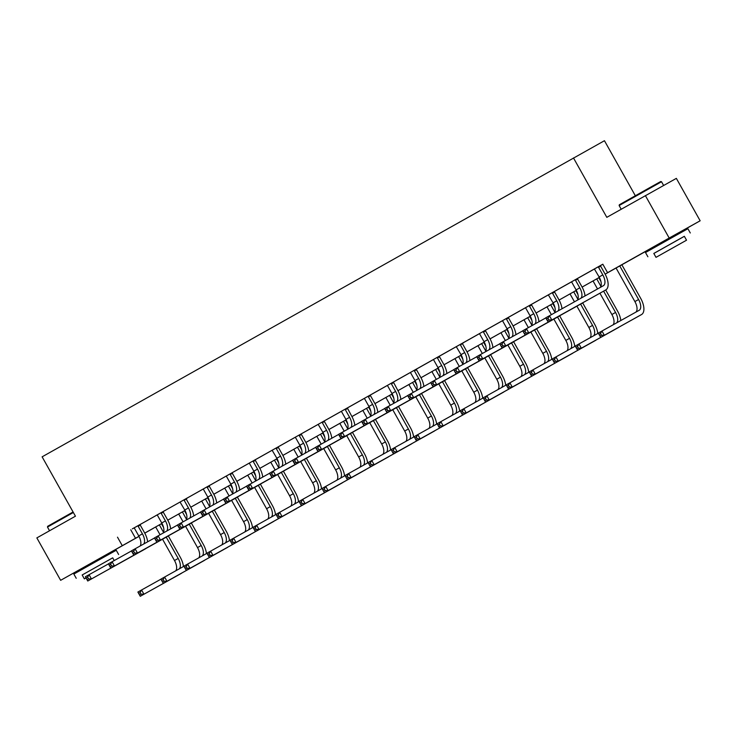 <?xml version="1.0" encoding="UTF-8"?>
<svg xmlns="http://www.w3.org/2000/svg" width="737" height="737" viewBox="0 0 737 737"><rect width="100%" height="100%" fill="white"/><g stroke="black" fill="none" stroke-linecap="round" stroke-linejoin="round"><path stroke-width="1.11" d="M635.331 195.738L604.451 140.712L42.12 456.829L75.441 516.195L36.85 537.899L60.646 580.314L138.998 536.407M655.147 247.07L654.686 246.241L652.991 247.208L672.881 236.024L679.459 232.358L677.764 233.325L678.215 234.126M573.487 157.958L606.809 217.332L676.354 178.372L700.15 220.787L677.791 233.362M654.732 246.333L605.132 274.155M153.185 528.355L144.774 533.155M645.391 195.627L669.187 238.033L700.15 220.787M170.662 528.871A14.593 7.186 60.6 0 0 167.529 519.723L163.282 512.169L163.172 511.524L164.83 510.594L162.739 511.764L155.36 515.909L157.027 514.988L157.506 515.403L161.744 522.966A9.728 4.791 -119.4 0 1 163.117 533.072M226.102 476.157L201.404 490.013L203.062 489.092L203.541 489.515L207.788 497.07A9.728 4.791 -119.4 0 1 209.151 507.185M262.74 477.079A14.593 7.186 60.6 0 0 259.608 467.94L255.361 460.376L255.251 459.731L256.909 458.81L254.818 459.971L247.439 464.126L249.106 463.195L249.585 463.619L253.823 471.173A9.728 4.791 -119.4 0 1 255.195 481.289M318.181 424.374L293.483 438.229L295.141 437.299L295.62 437.723L299.867 445.277A9.728 4.791 -119.4 0 1 301.23 455.392M354.819 425.286A14.593 7.186 60.6 0 0 351.687 416.147L347.33 407.939L339.517 412.333L341.185 411.403L341.664 411.826L345.902 419.39A9.728 4.791 -119.4 0 1 347.265 429.496M400.864 399.399A14.593 7.186 60.6 0 0 397.722 390.251L393.365 382.042L385.552 386.437L387.22 385.515L387.699 385.93L391.946 393.494A9.728 4.791 -119.4 0 1 393.309 403.6M446.898 373.502A14.593 7.186 60.6 0 0 443.766 364.354L439.519 356.8L439.409 356.155L441.067 355.225L438.976 356.395L431.596 360.54L433.264 359.619L433.743 360.034L437.981 367.597A9.728 4.791 -119.4 0 1 439.344 377.703M502.339 320.788L477.631 334.644L479.299 333.723L479.778 334.147L484.025 341.701A9.728 4.791 -119.4 0 1 485.388 351.816M571.396 281.949L523.675 308.757L525.334 307.826L525.822 308.25L530.06 315.805A9.728 4.791 -119.4 0 1 531.423 325.92M594.418 269.005L569.71 282.861L571.378 281.93L571.857 282.354L576.094 289.908A9.728 4.791 -119.4 0 1 577.274 300.245M605.123 274.136L620.849 265.292L607.583 272.681L602.82 264.205L134.023 527.95M140.159 524.504L157.045 515.006M163.181 511.552L187.852 497.65L184.213 500.386L188.451 507.94A9.728 4.791 -119.4 0 1 189.796 518.083M186.194 498.608L203.08 489.11M232.229 472.675L232.348 473.32L230.248 474.49L234.495 482.053L230.801 484.126L226.563 476.563L226.075 476.139L224.416 477.069L249.124 463.214M255.26 459.768L295.159 437.317M318.163 424.355L341.203 411.421M347.339 407.976L364.225 398.477M370.352 395.023L387.238 385.525M393.374 382.079L410.26 372.581M416.396 369.136L433.282 359.638M439.409 356.183L464.089 342.281L460.45 345.017L464.688 352.572A9.728 4.791 -119.4 0 1 466.033 362.715M462.431 343.239L479.317 333.741M508.466 317.306L508.576 317.951L506.485 319.121L510.732 326.684L507.038 328.757L502.8 321.194L502.312 320.77L500.653 321.7L525.361 307.845M594.4 268.987L602.857 264.261M423.876 386.446A14.593 7.186 60.6 0 0 420.744 377.307L416.497 369.744L416.387 369.099L418.045 368.178L415.954 369.338L408.574 373.493L410.242 372.563L410.721 372.986L414.959 380.541A9.728 4.791 -119.4 0 1 416.331 390.656M377.841 412.342A14.593 7.186 60.6 0 0 374.7 403.194L370.462 395.64L370.352 394.995L372.01 394.074L369.919 395.235L362.54 399.39L364.198 398.459L364.677 398.883L368.924 406.437A9.728 4.791 -119.4 0 1 370.287 416.552M147.649 541.815A14.593 7.186 60.6 0 0 144.507 532.676L140.27 525.112L140.15 524.468L141.808 523.546L139.717 524.707L132.338 528.862L134.005 527.932L134.484 528.355L138.731 535.91A9.728 4.791 -119.4 0 1 140.094 546.025M60.646 580.314L138.961 536.333M117.496 537.181L122.259 545.656M607.583 272.681L669.187 238.033M144.756 533.127L153.213 528.411M582.11 287.08L599.347 277.388L582.119 287.098M576.334 290.35L559.097 300.051L576.325 290.332M553.321 303.303L536.075 312.995L553.312 303.285M530.299 316.247L513.053 325.947L530.29 316.228M507.277 329.19L490.041 338.891M484.264 342.143L467.018 351.844L484.246 342.125M461.242 355.087L443.996 364.787L461.233 355.068M438.22 368.039L420.984 377.731L438.211 368.021M397.952 390.665L415.189 380.965L397.962 390.684M374.93 403.609L392.176 393.917L374.94 403.627M351.908 416.562L369.154 406.861L351.918 416.58M346.141 419.823L328.905 429.524M305.873 442.458L323.11 432.757L305.883 442.467M300.106 445.719L282.861 455.42L300.097 445.701M277.084 458.672L259.839 468.363L277.075 458.654M254.062 471.616L236.826 481.316L254.053 471.597M231.04 484.559L213.804 494.26M208.027 497.512L190.782 507.213L208.018 497.493M185.005 510.455L167.769 520.156L184.996 510.437M161.983 523.408L144.747 533.1L161.974 523.39M213.794 494.241L231.031 484.55M328.895 429.505L346.132 419.804M490.031 338.873L507.268 329.181M130.762 529.792L135.516 538.268M594.391 268.977L599.117 276.965A9.728 4.791 -119.4 0 1 599.936 287.623M598.564 267.328L602.811 274.892A9.728 4.791 -119.4 0 1 603.391 285.698A9.728 4.791 -119.4 0 1 603.382 285.707L549.452 315.749L551.838 319.987L605.759 289.945A14.593 7.186 60.6 0 0 605.777 289.936A14.593 7.186 60.6 0 0 604.902 273.722L600.655 266.168L598.564 267.328L598.453 266.693M600.544 265.523L600.655 266.168M548.927 319.95L551.838 319.987L548.144 322.069L545.767 317.822L549.452 315.749L547.978 318.255L546.495 319.084L547.453 320.779L548.927 319.95L547.978 318.255M547.453 320.779L548.144 322.069L602.074 292.018A14.593 7.186 60.6 0 0 602.083 292.009A14.593 7.186 60.6 0 0 602.101 292.009L605.777 289.936M545.767 317.822L546.495 319.084M601.438 335.224L600.48 333.529L599.006 334.358L599.955 336.054L601.438 335.224L604.34 335.271L600.655 337.343L598.278 333.106L601.963 331.033L604.34 335.271L641.54 314.542A14.593 7.186 60.6 0 0 640.674 298.328L621.835 264.758M619.753 265.937L638.583 299.489A9.728 4.791 -119.4 0 1 639.163 310.305A9.728 4.791 -119.4 0 1 639.154 310.305L601.963 331.033L600.48 333.529M616.058 268.01L634.889 301.571A9.728 4.791 -119.4 0 1 635.709 312.23M599.955 336.054L600.655 337.343L637.846 316.624A14.593 7.186 60.6 0 0 637.855 316.615A14.593 7.186 60.6 0 0 637.874 316.606M637.855 316.615L641.549 314.542A14.593 7.186 60.6 0 0 641.549 314.542L637.846 316.624M598.278 333.106L599.006 334.358M619.126 205.54L619.347 204.748L650.439 187.262L660.739 181.523L661.54 181.744L619.126 205.54L621.199 209.234M684.36 236.328L653.83 253.464M690.283 232.975L687.907 228.728L677.367 234.606L645.501 252.533L647.878 256.771M656.004 257.342L653.811 253.436L676.759 240.529L684.351 236.301L686.534 240.207L656.004 257.342L686.534 240.207M666.414 251.474L681.108 243.256L666.414 251.474M73.359 512.501L47.472 527.066L47.702 526.273L73.074 511.994M112.706 557.854L82.175 574.989M118.629 554.5L116.253 550.263L105.713 556.131L73.847 574.059L76.224 578.296M86.017 577.919L84.35 578.867L82.166 574.971L112.697 557.835L114.226 560.562M47.472 527.066L49.545 530.76M84.35 578.867L86.036 577.946M577.522 278.466L577.633 279.111L575.542 280.281L579.789 287.835A9.728 4.791 -119.4 0 1 580.931 298.218M575.542 280.281L575.431 279.645M585.031 295.933A14.593 7.186 60.6 0 0 581.88 286.675L577.633 279.111M525.905 332.894L524.956 331.199L523.482 332.028L524.431 333.723L525.905 332.894L528.816 332.94L525.131 335.013L522.745 330.775L526.439 328.702L528.816 332.94L582.746 302.889A14.593 7.186 60.6 0 0 582.755 302.889A14.593 7.186 60.6 0 0 583.391 302.428M545.813 317.905L526.439 328.702L524.956 331.199M524.431 333.723L525.131 335.013L579.052 304.971A14.593 7.186 60.6 0 0 579.07 304.961A14.593 7.186 60.6 0 0 579.079 304.952M522.745 330.775L523.482 332.028M548.346 294.874L553.082 302.861A9.728 4.791 -119.4 0 1 554.445 312.967M554.5 291.419L554.62 292.064L552.529 293.225L556.767 300.788A9.728 4.791 -119.4 0 1 558.112 310.931M552.529 293.225L552.418 292.589M561.999 308.766A14.593 7.186 60.6 0 0 558.858 299.618L554.62 292.064M502.892 345.846L501.934 344.142L500.46 344.98L501.409 346.676L502.892 345.846L505.794 345.883L502.109 347.965L499.723 343.718L503.417 341.646L505.794 345.883L559.724 315.841A14.593 7.186 60.6 0 0 559.733 315.832A14.593 7.186 60.6 0 0 560.369 315.372M522.791 330.849L503.417 341.646L501.934 344.142M501.409 346.676L502.109 347.965L556.039 317.914A14.593 7.186 60.6 0 0 556.048 317.905A14.593 7.186 60.6 0 0 556.057 317.896M499.723 343.718L500.46 344.98M620.803 320.531A14.593 7.186 60.6 0 0 617.652 311.272L605.703 289.982M600.922 281.47L598.812 277.711M596.73 278.881L600.904 286.315M603.612 291.152L615.561 312.442A9.728 4.791 -119.4 0 1 616.703 322.815M593.036 280.954L597.532 288.959M599.918 293.215L611.876 314.515A9.728 4.791 -119.4 0 1 613.055 324.851M578.416 348.177L577.467 346.473L575.984 347.311L576.942 349.006L578.416 348.177L581.327 348.214L577.633 350.296L575.256 346.049L578.941 343.976L581.327 348.214L618.518 327.495A14.593 7.186 60.6 0 0 618.527 327.486A14.593 7.186 60.6 0 0 619.163 327.035M598.315 333.179L578.941 343.976L577.467 346.473M576.942 349.006L577.633 350.296L614.824 329.568A14.593 7.186 60.6 0 0 614.842 329.559A14.593 7.186 60.6 0 0 614.851 329.559L614.842 329.559M575.256 346.049L575.984 347.311M597.781 333.483A14.593 7.186 60.6 0 0 594.63 324.225L582.681 302.925M577.909 294.413L575.8 290.654M573.708 291.834L577.882 299.268M580.599 304.095L592.539 325.385A9.728 4.791 -119.4 0 1 593.681 335.768M570.023 293.906L574.464 301.82M576.905 306.168L588.854 327.458A9.728 4.791 -119.4 0 1 590.033 337.795M555.394 361.121L554.445 359.426L552.971 360.255L553.92 361.95L555.394 361.121L558.305 361.167L554.611 363.24L552.234 359.002L555.928 356.92L558.305 361.167L595.496 340.439A14.593 7.186 60.6 0 0 595.505 340.43A14.593 7.186 60.6 0 0 596.15 339.978M575.302 346.132L555.928 356.92L554.445 359.426M553.92 361.95L554.611 363.24L591.811 342.512A14.593 7.186 60.6 0 0 591.82 342.512A14.593 7.186 60.6 0 0 591.829 342.502L595.496 340.439L591.82 342.512M552.234 359.002L552.971 360.255M531.488 304.363L531.598 305.007L529.507 306.177L533.745 313.732A9.728 4.791 -119.4 0 1 535.09 323.875M529.507 306.177L529.396 305.533M538.977 321.71A14.593 7.186 60.6 0 0 535.836 312.571L531.598 305.007M479.87 358.79L478.912 357.095L477.438 357.924L478.396 359.619L479.87 358.79L482.781 358.836L479.087 360.909L476.71 356.671L480.395 354.589L482.781 358.836L536.702 328.785A14.593 7.186 60.6 0 0 536.72 328.776A14.593 7.186 60.6 0 0 537.356 328.324M499.769 343.801L480.395 354.589L478.912 357.095M478.396 359.619L479.087 360.909L533.017 330.858A14.593 7.186 60.6 0 0 533.026 330.858A14.593 7.186 60.6 0 0 533.044 330.849L536.702 328.785L533.026 330.858M476.71 356.671L477.438 357.924M574.768 346.427A14.593 7.186 60.6 0 0 571.617 337.168L559.659 315.869M554.887 307.357L552.778 303.607M550.686 304.777L554.86 312.212M557.577 317.048L569.526 338.338A9.728 4.791 -119.4 0 1 570.659 348.712M547.001 306.85L551.387 314.671M553.883 319.112L565.832 340.411A9.728 4.791 -119.4 0 1 567.011 350.748M532.372 374.064L531.423 372.369L529.949 373.198L530.898 374.893L532.372 374.064L535.283 374.11L531.598 376.183L529.212 371.945L532.906 369.873L535.283 374.11L572.474 353.392A14.593 7.186 60.6 0 0 572.492 353.382A14.593 7.186 60.6 0 0 573.128 352.922M552.28 359.076L532.906 369.873L531.423 372.369M530.898 374.893L531.598 376.183L568.789 355.464A14.593 7.186 60.6 0 0 568.798 355.455A14.593 7.186 60.6 0 0 568.817 355.446M529.212 371.945L529.949 373.198M506.485 319.121L506.374 318.485M515.955 334.653A14.593 7.186 60.6 0 0 512.823 325.514L508.576 317.951M510.732 326.684A9.728 4.791 -119.4 0 1 512.068 336.827M507.038 328.757A9.728 4.791 -119.4 0 1 508.41 338.863M456.848 371.734L455.899 370.038L454.425 370.868L455.374 372.572L456.848 371.734L459.759 371.78L456.065 373.852L453.688 369.615L457.373 367.542L459.759 371.78L513.689 341.738A14.593 7.186 60.6 0 0 513.698 341.728A14.593 7.186 60.6 0 0 514.334 341.268M476.747 356.745L457.373 367.542L455.899 370.038M455.374 372.572L456.065 373.852L509.995 343.81A14.593 7.186 60.6 0 0 510.004 343.801A14.593 7.186 60.6 0 0 510.022 343.792L513.689 341.738L510.004 343.801M453.688 369.615L454.425 370.868M551.746 359.37A14.593 7.186 60.6 0 0 548.595 350.121L536.647 328.822M531.865 320.309L529.756 316.551M527.674 317.721L531.847 325.164M534.555 329.992L546.504 351.282A9.728 4.791 -119.4 0 1 547.646 361.655M523.979 319.803L528.374 327.624M530.861 332.065L542.81 353.355A9.728 4.791 -119.4 0 1 543.989 363.691M509.359 387.017L508.401 385.322L506.927 386.151L507.885 387.846L509.359 387.017L512.261 387.063L508.576 389.136L506.199 384.889L509.884 382.816L512.261 387.063L549.461 366.335A14.593 7.186 60.6 0 0 549.47 366.326A14.593 7.186 60.6 0 0 550.106 365.874M529.258 372.019L509.884 382.816L508.401 385.322M507.885 387.846L508.576 389.136L545.767 368.408A14.593 7.186 60.6 0 0 545.785 368.408A14.593 7.186 60.6 0 0 545.795 368.399L549.47 366.326L545.767 368.408M506.199 384.889L506.927 386.151M485.443 330.259L485.563 330.904L483.463 332.065L487.71 339.628A9.728 4.791 -119.4 0 1 489.046 349.771M483.463 332.065L483.352 331.429M492.942 347.606A14.593 7.186 60.6 0 0 489.801 338.458L485.563 330.904M433.826 384.686L432.877 382.991L431.403 383.82L432.352 385.515L433.826 384.686L436.737 384.732L433.052 386.805L430.666 382.558L434.36 380.485L436.737 384.732L490.667 354.681A14.593 7.186 60.6 0 0 490.676 354.672A14.593 7.186 60.6 0 0 491.312 354.221M453.734 369.688L434.36 380.485L432.877 382.991M432.352 385.515L433.052 386.805L486.973 356.754A14.593 7.186 60.6 0 0 486.991 356.745A14.593 7.186 60.6 0 0 487 356.745M430.666 382.558L431.403 383.82M528.724 372.323A14.593 7.186 60.6 0 0 525.573 363.065L513.625 341.765M508.843 333.253L506.743 329.494M504.652 330.673L508.825 338.108M511.533 342.945L523.482 364.225A9.728 4.791 -119.4 0 1 524.624 374.608M500.967 332.746L505.352 340.568M507.839 345.008L519.797 366.307A9.728 4.791 -119.4 0 1 520.976 376.644M486.337 399.961L485.388 398.266L483.914 399.095L484.863 400.79L486.337 399.961L489.248 400.007L485.554 402.08L483.177 397.842L486.862 395.769L489.248 400.007L526.439 379.279A14.593 7.186 60.6 0 0 526.448 379.279A14.593 7.186 60.6 0 0 527.084 378.818M506.236 384.972L486.862 395.769L485.388 398.266M484.863 400.79L485.554 402.08L522.754 381.361A14.593 7.186 60.6 0 0 522.763 381.351A14.593 7.186 60.6 0 0 522.773 381.342L526.439 379.279L522.763 381.351M483.177 397.842L483.914 399.095M456.277 346.666L461.003 354.654A9.728 4.791 -119.4 0 1 462.366 364.76M460.45 345.017L460.339 344.382M469.92 360.55A14.593 7.186 60.6 0 0 466.779 351.411L462.541 343.847M410.813 397.63L409.855 395.935L408.381 396.764L409.33 398.459L410.813 397.63L413.715 397.676L410.03 399.749L407.653 395.511L411.338 393.438L413.715 397.676L467.645 367.625A14.593 7.186 60.6 0 0 467.654 367.625A14.593 7.186 60.6 0 0 468.29 367.164M430.712 382.641L411.338 393.438L409.855 395.935M409.33 398.459L410.03 399.749L463.96 369.707A14.593 7.186 60.6 0 0 463.969 369.698A14.593 7.186 60.6 0 0 463.978 369.688L467.654 367.625M407.653 395.511L408.381 396.764M505.702 385.267A14.593 7.186 60.6 0 0 502.551 376.008L490.602 354.718M485.83 346.206L483.721 342.447M481.629 343.617L485.803 351.052M488.52 355.888L500.46 377.178A9.728 4.791 -119.4 0 1 501.602 387.551M477.944 345.699L482.33 353.511M484.826 357.952L496.775 379.251A9.728 4.791 -119.4 0 1 497.954 389.587M463.315 412.913L462.366 411.218L460.892 412.047L461.841 413.743L463.315 412.913L466.226 412.95L462.541 415.032L460.155 410.785L463.849 408.713L466.226 412.95L503.417 392.231A14.593 7.186 60.6 0 0 503.435 392.222A14.593 7.186 60.6 0 0 504.071 391.771M483.223 397.916L463.849 408.713L462.366 411.218M461.841 413.743L462.541 415.032L499.732 394.304A14.593 7.186 60.6 0 0 499.741 394.295A14.593 7.186 60.6 0 0 499.75 394.295L503.417 392.231L499.741 394.295M460.155 410.785L460.892 412.047M439.519 356.8L437.428 357.961L441.666 365.524A9.728 4.791 -119.4 0 1 443.011 375.667M437.428 357.961L437.317 357.325M387.791 410.583L386.842 408.888L385.359 409.717L386.317 411.412L387.791 410.583L390.702 410.62L387.008 412.702L384.631 408.455L388.316 406.382L390.702 410.62L444.623 380.578A14.593 7.186 60.6 0 0 444.641 380.568A14.593 7.186 60.6 0 0 445.277 380.117M407.69 395.585L388.316 406.382L386.842 408.888M386.317 411.412L387.008 412.702L440.938 382.65A14.593 7.186 60.6 0 0 440.947 382.641A14.593 7.186 60.6 0 0 440.966 382.641L444.623 380.578L440.947 382.641M384.631 408.455L385.359 409.717M482.689 398.22A14.593 7.186 60.6 0 0 479.538 388.961L467.58 367.662M462.808 359.149L460.699 355.391M458.617 356.57L462.781 364.004M465.498 368.841L477.447 390.122A9.728 4.791 -119.4 0 1 478.58 400.504M454.922 358.643L459.308 366.464M461.804 370.904L473.753 392.204A9.728 4.791 -119.4 0 1 474.932 402.531M440.302 425.857L439.344 424.162L437.87 424.991L438.819 426.686L440.302 425.857L443.204 425.903L439.519 427.976L437.133 423.738L440.827 421.656L443.204 425.903L480.395 405.175A14.593 7.186 60.6 0 0 480.413 405.175A14.593 7.186 60.6 0 0 481.049 404.714M460.201 410.868L440.827 421.656L439.344 424.162M438.819 426.686L439.519 427.976L476.71 407.257A14.593 7.186 60.6 0 0 476.719 407.248A14.593 7.186 60.6 0 0 476.738 407.239M437.133 423.738L437.87 424.991M416.497 369.744L414.406 370.914L418.653 378.468A9.728 4.791 -119.4 0 1 419.989 388.611M414.406 370.914L414.295 370.269M364.769 423.526L363.82 421.831L362.346 422.66L363.295 424.355L364.769 423.526L367.68 423.572L363.986 425.645L361.609 421.407L365.303 419.335L367.68 423.572L421.61 393.521A14.593 7.186 60.6 0 0 421.619 393.512A14.593 7.186 60.6 0 0 422.255 393.061M384.677 408.538L365.303 419.335L363.82 421.831M363.295 424.355L363.986 425.645L417.916 395.594A14.593 7.186 60.6 0 0 417.934 395.594A14.593 7.186 60.6 0 0 417.943 395.585L421.61 393.521L417.934 395.594M361.609 421.407L362.346 422.66M459.667 411.163A14.593 7.186 60.6 0 0 456.516 401.905L444.568 380.614M439.786 372.093L437.677 368.343M435.595 369.513L439.768 376.948M442.476 381.784L454.425 403.075A9.728 4.791 -119.4 0 1 455.567 413.448M431.9 371.586L436.295 379.408M438.782 383.848L450.731 405.147A9.728 4.791 -119.4 0 1 451.91 415.484M417.28 438.801L416.322 437.105L414.848 437.935L415.806 439.639L417.28 438.801L420.191 438.847L416.497 440.919L414.12 436.682L417.805 434.609L420.191 438.847L457.382 418.128A14.593 7.186 60.6 0 0 457.391 418.119A14.593 7.186 60.6 0 0 458.027 417.658M437.179 423.812L417.805 434.609L416.322 437.105M415.806 439.639L416.497 440.919L453.688 420.201A14.593 7.186 60.6 0 0 453.706 420.191A14.593 7.186 60.6 0 0 453.716 420.182L453.688 420.201M414.12 436.682L414.848 437.935M393.484 382.696L391.393 383.857L395.631 391.421A9.728 4.791 -119.4 0 1 396.976 401.564M391.393 383.857L391.273 383.222M341.747 436.479L340.798 434.775L339.324 435.604L340.273 437.308L341.747 436.479L344.658 436.516L340.973 438.589L338.587 434.351L342.281 432.278L344.658 436.516L398.588 406.474A14.593 7.186 60.6 0 0 398.597 406.465A14.593 7.186 60.6 0 0 399.233 406.004M361.655 421.481L342.281 432.278L340.798 434.775M340.273 437.308L340.973 438.589L394.894 408.547A14.593 7.186 60.6 0 0 394.912 408.538A14.593 7.186 60.6 0 0 394.921 408.528M338.587 434.351L339.324 435.604M370.462 395.64L368.371 396.801L372.609 404.364A9.728 4.791 -119.4 0 1 373.954 414.507M368.371 396.801L368.26 396.165M318.734 449.423L317.776 447.728L316.302 448.557L317.26 450.252L318.734 449.423L321.636 449.469L317.951 451.541L315.574 447.304L319.259 445.222L321.636 449.469L375.566 419.417A14.593 7.186 60.6 0 0 375.575 419.408A14.593 7.186 60.6 0 0 376.22 418.957M338.633 434.434L319.259 445.222L317.776 447.728M317.26 450.252L317.951 451.541L371.881 421.49A14.593 7.186 60.6 0 0 371.89 421.49A14.593 7.186 60.6 0 0 371.899 421.481L375.575 419.408M315.574 447.304L316.302 448.557M347.44 408.584L345.349 409.754L349.596 417.308A9.728 4.791 -119.4 0 1 350.932 427.46M345.349 409.754L345.238 409.118M295.712 462.366L294.763 460.671L293.28 461.5L294.238 463.195L295.712 462.366L298.623 462.412L294.929 464.485L292.552 460.247L296.237 458.174L298.623 462.412L352.544 432.361A14.593 7.186 60.6 0 0 352.562 432.361A14.593 7.186 60.6 0 0 353.198 431.9M315.611 447.377L296.237 458.174L294.763 460.671M294.238 463.195L294.929 464.485L348.859 434.443A14.593 7.186 60.6 0 0 348.868 434.434A14.593 7.186 60.6 0 0 348.887 434.425L352.562 432.361L348.859 434.443M292.552 460.247L293.28 461.5M318.154 424.346L322.88 432.333A9.728 4.791 -119.4 0 1 324.252 442.449M324.308 420.891L324.418 421.536L322.327 422.697L326.574 430.261A9.728 4.791 -119.4 0 1 327.91 440.404M322.327 422.697L322.216 422.061M331.807 438.239A14.593 7.186 60.6 0 0 328.665 429.091L324.418 421.536M272.69 475.319L271.741 473.624L270.267 474.453L271.216 476.148L272.69 475.319L275.601 475.365L271.916 477.438L269.53 473.191L273.224 471.118L275.601 475.365L329.531 445.314A14.593 7.186 60.6 0 0 329.54 445.305A14.593 7.186 60.6 0 0 330.176 444.853M292.598 460.321L273.224 471.118L271.741 473.624M271.216 476.148L271.916 477.438L325.837 447.387A14.593 7.186 60.6 0 0 325.855 447.377A14.593 7.186 60.6 0 0 325.865 447.377L329.54 445.305M269.53 473.191L270.267 474.453M301.286 433.835L301.405 434.48L299.314 435.65L303.552 443.204A9.728 4.791 -119.4 0 1 304.897 453.347M299.314 435.65L299.204 435.014M308.785 451.182A14.593 7.186 60.6 0 0 305.643 442.043L301.405 434.48M249.677 488.262L248.719 486.567L247.245 487.397L248.194 489.092L249.677 488.262L252.579 488.309L248.894 490.381L246.508 486.144L250.202 484.071L252.579 488.309L306.509 458.257A14.593 7.186 60.6 0 0 306.518 458.257A14.593 7.186 60.6 0 0 307.154 457.797M269.576 473.274L250.202 484.071L248.719 486.567M248.194 489.092L248.894 490.381L302.824 460.339A14.593 7.186 60.6 0 0 302.833 460.33A14.593 7.186 60.6 0 0 302.843 460.321M246.508 486.144L247.245 487.397M272.119 450.243L276.845 458.23A9.728 4.791 -119.4 0 1 278.208 468.336M278.273 446.788L278.383 447.433L276.292 448.593L280.53 456.157A9.728 4.791 -119.4 0 1 281.875 466.3M276.292 448.593L276.182 447.958M285.763 464.135A14.593 7.186 60.6 0 0 282.621 454.987L278.383 447.433M226.655 501.215L225.697 499.511L224.223 500.349L225.181 502.044L226.655 501.215L229.557 501.252L225.872 503.334L223.495 499.087L227.18 497.014L229.557 501.252L283.487 471.21A14.593 7.186 60.6 0 0 283.505 471.201A14.593 7.186 60.6 0 0 284.141 470.74M246.554 486.217L227.18 497.014L225.697 499.511M225.181 502.044L225.872 503.334L279.802 473.283A14.593 7.186 60.6 0 0 279.811 473.274A14.593 7.186 60.6 0 0 279.82 473.265M223.495 499.087L224.223 500.349M255.361 460.376L253.27 461.546L257.517 469.101A9.728 4.791 -119.4 0 1 258.853 479.243M253.27 461.546L253.16 460.901M203.633 514.159L202.684 512.464L201.21 513.293L202.159 514.988L203.633 514.159L206.544 514.205L202.85 516.278L200.473 512.04L204.158 509.958L206.544 514.205L260.474 484.154A14.593 7.186 60.6 0 0 260.483 484.145A14.593 7.186 60.6 0 0 261.119 483.693M223.532 499.17L204.158 509.958L202.684 512.464M202.159 514.988L202.85 516.278L256.78 486.227A14.593 7.186 60.6 0 0 256.789 486.227A14.593 7.186 60.6 0 0 256.808 486.217L260.474 484.154L256.789 486.227M200.473 512.04L201.21 513.293M230.248 474.49L230.137 473.854M239.728 490.022A14.593 7.186 60.6 0 0 236.586 480.883L232.348 473.32M234.495 482.053A9.728 4.791 -119.4 0 1 235.831 492.196M230.801 484.126A9.728 4.791 -119.4 0 1 232.173 494.232M180.611 527.102L179.662 525.407L178.188 526.236L179.137 527.941L180.611 527.102L183.522 527.148L179.837 529.221L177.451 524.984L181.145 522.911L183.522 527.148L237.452 497.107A14.593 7.186 60.6 0 0 237.461 497.097A14.593 7.186 60.6 0 0 238.097 496.637M200.519 512.114L181.145 522.911L179.662 525.407M179.137 527.941L179.837 529.221L233.758 499.179A14.593 7.186 60.6 0 0 233.776 499.17A14.593 7.186 60.6 0 0 233.786 499.161L233.776 499.17M177.451 524.984L178.188 526.236M209.216 485.628L209.326 486.273L207.235 487.433L211.473 494.997A9.728 4.791 -119.4 0 1 212.818 505.14M207.235 487.433L207.125 486.798M216.706 502.975A14.593 7.186 60.6 0 0 213.564 493.827L209.326 486.273M157.598 540.055L156.64 538.36L155.166 539.189L156.115 540.884L157.598 540.055L160.5 540.101L156.815 542.174L154.438 537.927L158.123 535.854L160.5 540.101L214.43 510.05A14.593 7.186 60.6 0 0 214.439 510.041A14.593 7.186 60.6 0 0 215.075 509.589M177.497 525.066L158.123 535.854L156.64 538.36M156.115 540.884L156.815 542.174L210.745 512.123A14.593 7.186 60.6 0 0 210.754 512.114A14.593 7.186 60.6 0 0 210.764 512.114M154.438 537.927L155.166 539.189M180.04 502.035L184.766 510.022A9.728 4.791 -119.4 0 1 186.129 520.129M184.213 500.386L184.103 499.75M193.684 515.918A14.593 7.186 60.6 0 0 190.551 506.78L186.304 499.216M134.576 552.999L133.627 551.304L132.144 552.133L133.102 553.828L134.576 552.999L137.487 553.045L133.793 555.118L131.416 550.88L135.101 548.807L137.487 553.045L191.408 522.994A14.593 7.186 60.6 0 0 191.427 522.994A14.593 7.186 60.6 0 0 192.062 522.533M154.475 538.01L135.101 548.807L133.627 551.304M133.102 553.828L133.793 555.118L187.723 525.076A14.593 7.186 60.6 0 0 187.732 525.066A14.593 7.186 60.6 0 0 187.751 525.057L191.427 522.994M131.416 550.88L132.144 552.133M436.645 424.107A14.593 7.186 60.6 0 0 433.494 414.857L421.546 393.558M416.764 385.046L414.664 381.287M412.573 382.466L416.746 389.901M419.454 394.728L431.403 416.018A9.728 4.791 -119.4 0 1 432.545 426.401M408.888 384.539L413.273 392.36M415.76 396.801L427.718 418.091A9.728 4.791 -119.4 0 1 428.897 428.427M394.258 451.753L393.309 450.058L391.835 450.887L392.784 452.582L394.258 451.753L397.169 451.799L393.475 453.872L391.098 449.634L394.783 447.552L397.169 451.799L434.36 431.071A14.593 7.186 60.6 0 0 434.369 431.062A14.593 7.186 60.6 0 0 435.005 430.611M414.157 436.765L394.783 447.552L393.309 450.058M392.784 452.582L393.475 453.872L430.675 433.144A14.593 7.186 60.6 0 0 430.684 433.144A14.593 7.186 60.6 0 0 430.694 433.135L434.36 431.071L430.684 433.144M391.098 449.634L391.835 450.887M413.623 437.059A14.593 7.186 60.6 0 0 410.481 427.801L398.524 406.502M393.751 397.989L391.642 394.24M389.551 395.41L393.724 402.844M396.442 407.681L408.381 428.971A9.728 4.791 -119.4 0 1 409.523 439.344M385.866 397.483L390.251 405.304M392.747 409.744L404.696 431.044A9.728 4.791 -119.4 0 1 405.875 441.38M371.236 464.697L370.287 463.002L368.813 463.831L369.762 465.526L371.236 464.697L374.147 464.743L370.462 466.816L368.076 462.578L371.77 460.505L374.147 464.743L411.338 444.024A14.593 7.186 60.6 0 0 411.357 444.015A14.593 7.186 60.6 0 0 411.992 443.554M391.144 449.708L371.77 460.505L370.287 463.002M369.762 465.526L370.462 466.816L407.653 446.097A14.593 7.186 60.6 0 0 407.662 446.088A14.593 7.186 60.6 0 0 407.681 446.078M368.076 462.578L368.813 463.831M390.61 450.003A14.593 7.186 60.6 0 0 387.459 440.744L375.511 419.454M370.729 410.942L368.62 407.183M366.538 408.353L370.711 415.797M373.419 420.624L385.368 441.914A9.728 4.791 -119.4 0 1 386.501 452.288M362.844 410.435L367.238 418.257M369.725 422.688L381.674 443.987A9.728 4.791 -119.4 0 1 382.853 454.324M348.223 477.65L347.265 475.955L345.791 476.784L346.74 478.479L348.223 477.65L351.125 477.687L347.44 479.769L345.063 475.522L348.748 473.449L351.125 477.687L388.325 456.968A14.593 7.186 60.6 0 0 388.335 456.958A14.593 7.186 60.6 0 0 388.97 456.507M368.122 462.652L348.748 473.449L347.265 475.955M346.74 478.479L347.44 479.769L384.631 459.04A14.593 7.186 60.6 0 0 384.64 459.031A14.593 7.186 60.6 0 0 384.659 459.031M345.063 475.522L345.791 476.784M367.588 462.956A14.593 7.186 60.6 0 0 364.437 453.697L352.489 432.398M347.707 423.886L345.598 420.127M343.516 421.306L347.689 428.741M350.397 433.577L362.346 454.858A9.728 4.791 -119.4 0 1 363.488 465.24M339.821 423.379L344.216 431.2M346.703 435.641L358.661 456.94A9.728 4.791 -119.4 0 1 359.84 467.276M325.201 490.593L324.252 488.898L322.769 489.727L323.727 491.422L325.201 490.593L328.112 490.639L324.418 492.712L322.041 488.474L325.726 486.402L328.112 490.639L365.303 469.911A14.593 7.186 60.6 0 0 365.312 469.911A14.593 7.186 60.6 0 0 365.948 469.451M345.1 475.605L325.726 486.402L324.252 488.898M323.727 491.422L324.418 492.712L361.609 471.993A14.593 7.186 60.6 0 0 361.627 471.984A14.593 7.186 60.6 0 0 361.637 471.975M322.041 488.474L322.769 489.727M344.566 475.899A14.593 7.186 60.6 0 0 341.415 466.641L329.467 445.351M324.685 436.838L322.585 433.08M320.494 434.25L324.667 441.684M327.385 446.521L339.324 467.811A9.728 4.791 -119.4 0 1 340.466 478.184M316.809 436.322L321.194 444.144M323.69 448.584L335.639 469.884A9.728 4.791 -119.4 0 1 336.818 480.22M302.179 503.546L301.23 501.842L299.756 502.68L300.705 504.375L302.179 503.546L305.09 503.583L301.396 505.665L299.019 501.418L302.714 499.345L305.09 503.583L342.281 482.864A14.593 7.186 60.6 0 0 342.29 482.855A14.593 7.186 60.6 0 0 342.926 482.403M322.087 488.548L302.714 499.345L301.23 501.842M300.705 504.375L301.396 505.665L338.596 484.937A14.593 7.186 60.6 0 0 338.605 484.928A14.593 7.186 60.6 0 0 338.615 484.928L342.281 482.864L338.605 484.928M299.019 501.418L299.756 502.68M321.553 488.852A14.593 7.186 60.6 0 0 318.402 479.594L306.445 458.294M301.673 449.782L299.563 446.023M297.472 447.202L301.645 454.637M304.363 459.464L316.311 480.754A9.728 4.791 -119.4 0 1 317.444 491.137M293.787 449.275L298.172 457.097M300.668 461.537L312.617 482.827A9.728 4.791 -119.4 0 1 313.796 493.164M279.157 516.49L278.208 514.794L276.734 515.624L277.683 517.319L279.157 516.49L282.068 516.536L278.383 518.608L275.997 514.371L279.692 512.289L282.068 516.536L319.259 495.808A14.593 7.186 60.6 0 0 319.278 495.808A14.593 7.186 60.6 0 0 319.913 495.347M299.065 501.501L279.692 512.289L278.208 514.794M277.683 517.319L278.383 518.608L315.574 497.88A14.593 7.186 60.6 0 0 315.583 497.88A14.593 7.186 60.6 0 0 315.602 497.871M275.997 514.371L276.734 515.624M298.531 501.796A14.593 7.186 60.6 0 0 295.38 492.537L283.432 471.238M278.65 462.725L276.541 458.976M274.459 460.146L278.632 467.58M281.341 472.417L293.289 493.707A9.728 4.791 -119.4 0 1 294.432 504.08M270.765 462.219L275.159 470.04M277.646 474.481L289.595 495.78A9.728 4.791 -119.4 0 1 290.774 506.116M256.144 529.433L255.186 527.738L253.712 528.567L254.67 530.272L256.144 529.433L259.046 529.479L255.361 531.552L252.984 527.314L256.669 525.241L259.046 529.479L296.246 508.76A14.593 7.186 60.6 0 0 296.256 508.751A14.593 7.186 60.6 0 0 296.891 508.29M276.043 514.444L256.669 525.241L255.186 527.738M254.67 530.272L255.361 531.552L292.552 510.833A14.593 7.186 60.6 0 0 292.571 510.824A14.593 7.186 60.6 0 0 292.58 510.815L296.256 508.751M252.984 527.314L253.712 528.567M275.509 514.739A14.593 7.186 60.6 0 0 272.358 505.49L260.41 484.191M255.628 475.678L253.528 471.92M251.437 473.099L255.61 480.533M258.318 485.361L270.267 506.651A9.728 4.791 -119.4 0 1 271.409 517.024M247.752 475.172L252.137 482.993M254.624 487.433L266.582 508.723A9.728 4.791 -119.4 0 1 267.761 519.06M233.122 542.386L232.173 540.691L230.69 541.52L231.648 543.215L233.122 542.386L236.033 542.432L232.339 544.505L229.962 540.258L233.647 538.185L236.033 542.432L273.224 521.704A14.593 7.186 60.6 0 0 273.234 521.695A14.593 7.186 60.6 0 0 273.869 521.243M253.021 527.388L233.647 538.185L232.173 540.691M231.648 543.215L232.339 544.505L269.53 523.777A14.593 7.186 60.6 0 0 269.549 523.777A14.593 7.186 60.6 0 0 269.558 523.767L273.234 521.695L269.53 523.777M229.962 540.258L230.69 541.52M252.487 527.692A14.593 7.186 60.6 0 0 249.336 518.433L237.388 497.134M232.616 488.622L230.506 484.872M228.415 486.042L232.588 493.477M235.306 498.313L247.245 519.594A9.728 4.791 -119.4 0 1 248.387 529.977M224.73 488.115L229.115 495.937M231.611 500.377L243.56 521.676A9.728 4.791 -119.4 0 1 244.739 532.013M210.1 555.329L209.151 553.634L207.677 554.464L208.626 556.159L210.1 555.329L213.011 555.376L209.326 557.448L206.94 553.211L210.635 551.138L213.011 555.376L250.202 534.657A14.593 7.186 60.6 0 0 250.221 534.647A14.593 7.186 60.6 0 0 250.856 534.187M230.008 540.341L210.635 551.138L209.151 553.634M208.626 556.159L209.326 557.448L246.517 536.729A14.593 7.186 60.6 0 0 246.527 536.72A14.593 7.186 60.6 0 0 246.536 536.711L250.202 534.657L246.527 536.72M206.94 553.211L207.677 554.464M229.474 540.636A14.593 7.186 60.6 0 0 226.323 531.377L214.366 510.087M209.594 501.575L207.484 497.816M205.402 498.986L209.566 506.42M212.284 511.257L224.232 532.547A9.728 4.791 -119.4 0 1 225.365 542.92M201.708 501.068L206.093 508.88M208.589 513.321L220.538 534.62A9.728 4.791 -119.4 0 1 221.717 544.956M187.087 568.282L186.129 566.587L184.655 567.416L185.604 569.111L187.087 568.282L189.989 568.319L186.304 570.401L183.918 566.154L187.613 564.081L189.989 568.319L227.18 547.6A14.593 7.186 60.6 0 0 227.199 547.591A14.593 7.186 60.6 0 0 227.834 547.14M206.986 553.284L187.613 564.081L186.129 566.587M185.604 569.111L186.304 570.401L223.495 549.673A14.593 7.186 60.6 0 0 223.504 549.664A14.593 7.186 60.6 0 0 223.523 549.664M183.918 566.154L184.655 567.416M163.282 512.169L161.191 513.33L165.438 520.893A9.728 4.791 -119.4 0 1 166.774 531.036M161.191 513.33L161.081 512.694M111.554 565.952L110.605 564.256L109.131 565.086L110.08 566.781L111.554 565.952L114.465 565.988L110.771 568.07L108.394 563.823L112.088 561.751L114.465 565.988L168.395 535.946A14.593 7.186 60.6 0 0 168.405 535.937A14.593 7.186 60.6 0 0 169.04 535.486M131.462 550.954L112.088 561.751L110.605 564.256M110.08 566.781L110.771 568.07L164.701 538.019A14.593 7.186 60.6 0 0 164.71 538.01A14.593 7.186 60.6 0 0 164.729 538.01L168.395 535.946L164.71 538.01M108.394 563.823L109.131 565.086M206.452 553.588A14.593 7.186 60.6 0 0 203.301 544.33L191.353 523.03M186.572 514.518L184.462 510.759M182.38 511.939L186.553 519.373M189.262 524.21L201.21 545.491A9.728 4.791 -119.4 0 1 202.353 555.873M178.686 514.011L183.08 521.833M185.567 526.273L197.516 547.573A9.728 4.791 -119.4 0 1 198.695 557.909M164.065 581.226L163.107 579.531L161.633 580.36L162.591 582.055L164.065 581.226L166.977 581.272L163.282 583.345L160.906 579.107L164.591 577.034L166.977 581.272L204.167 560.544A14.593 7.186 60.6 0 0 204.177 560.544A14.593 7.186 60.6 0 0 204.812 560.083M183.964 566.237L164.591 577.034L163.107 579.531M162.591 582.055L163.282 583.345L200.473 562.626A14.593 7.186 60.6 0 0 200.492 562.617A14.593 7.186 60.6 0 0 200.501 562.607L204.177 560.544M160.906 579.107L161.633 580.36M140.27 525.112L138.178 526.282L142.416 533.837A9.728 4.791 -119.4 0 1 143.761 543.98M138.178 526.282L138.059 525.638M88.532 578.895L87.583 577.2L86.109 578.029L87.058 579.724L88.532 578.895L91.443 578.941L87.758 581.014L85.372 576.776L89.066 574.703L91.443 578.941L145.373 548.89A14.593 7.186 60.6 0 0 145.382 548.881A14.593 7.186 60.6 0 0 146.018 548.429M108.44 563.906L89.066 574.703L87.583 577.2M87.058 579.724L87.758 581.014L141.679 550.963A14.593 7.186 60.6 0 0 141.697 550.963A14.593 7.186 60.6 0 0 141.707 550.954L145.373 548.89L141.697 550.963M85.372 576.776L86.109 578.029M183.43 566.532A14.593 7.186 60.6 0 0 180.279 557.273L168.331 535.983M163.55 527.462L161.449 523.712M159.358 524.882L163.531 532.317M166.24 537.153L178.188 558.443A9.728 4.791 -119.4 0 1 179.331 568.817M155.673 526.955L160.058 534.776M162.545 539.217L174.503 560.516A9.728 4.791 -119.4 0 1 175.682 570.853M141.043 594.179L140.094 592.474L138.62 593.303L139.569 595.008L141.043 594.179L143.955 594.215L140.26 596.288L137.883 592.051L141.568 589.978L143.955 594.215L181.145 573.497A14.593 7.186 60.6 0 0 181.155 573.487A14.593 7.186 60.6 0 0 181.79 573.036M160.942 579.181L141.568 589.978L140.094 592.474M139.569 595.008L140.26 596.288L177.46 575.569A14.593 7.186 60.6 0 0 177.47 575.56A14.593 7.186 60.6 0 0 177.479 575.551L181.145 573.497L177.47 575.56M137.883 592.051L138.62 593.303M602.811 274.892L599.117 276.965M605.759 289.945L602.074 292.018M638.583 299.489L634.889 301.571M579.789 287.835L576.094 289.908M582.746 302.889L579.052 304.971L582.755 302.889M556.767 300.788L553.082 302.861M559.724 315.841L556.039 317.914M615.561 312.442L611.876 314.515M592.539 325.385L588.854 327.458M533.745 313.732L530.06 315.805M569.526 338.338L565.832 340.411M546.504 351.282L542.81 353.355M487.71 339.628L484.025 341.701M490.667 354.681L486.973 356.754L490.676 354.672M523.482 364.225L519.797 366.307M464.688 352.572L461.003 354.654M467.645 367.625L463.96 369.707M500.46 377.178L496.775 379.251M441.666 365.524L437.981 367.597M477.447 390.122L473.753 392.204M480.395 405.175L476.71 407.257L480.413 405.175M418.653 378.468L414.959 380.541M454.425 403.075L450.731 405.147M395.631 391.421L391.946 393.494M398.588 406.474L394.894 408.547L398.597 406.465M372.609 404.364L368.924 406.437M375.566 419.417L371.881 421.49M349.596 417.308L345.902 419.39M326.574 430.261L322.88 432.333M329.531 445.314L325.837 447.387M303.552 443.204L299.867 445.277M306.509 458.257L302.824 460.339L306.518 458.257M280.53 456.157L276.845 458.23M283.487 471.21L279.802 473.283M257.517 469.101L253.823 471.173M211.473 494.997L207.788 497.07M214.43 510.05L210.745 512.123L214.439 510.041M188.451 507.94L184.766 510.022M191.408 522.994L187.723 525.076M431.403 416.018L427.718 418.091M408.381 428.971L404.696 431.044M411.338 444.024L407.653 446.097M385.368 441.914L381.674 443.987M388.325 456.968L384.631 459.04M362.346 454.858L358.661 456.94M339.324 467.811L335.639 469.884M316.311 480.754L312.617 482.827M319.259 495.808L315.574 497.88L319.278 495.808M293.289 493.707L289.595 495.78M296.246 508.76L292.552 510.833M270.267 506.651L266.582 508.723M247.245 519.594L243.56 521.676M224.232 532.547L220.538 534.62M165.438 520.893L161.744 522.966M201.21 545.491L197.516 547.573M204.167 560.544L200.473 562.626M142.416 533.837L138.731 535.91M178.188 558.443L174.503 560.516M663.622 185.466L661.54 181.744M106.57 555.652L106.1 554.823M83.493 568.605L83.032 567.776M559.733 315.832L556.048 317.905M283.505 471.201L279.811 473.274M411.357 444.015L407.662 446.088M388.335 456.958L384.64 459.031"/></g></svg>
